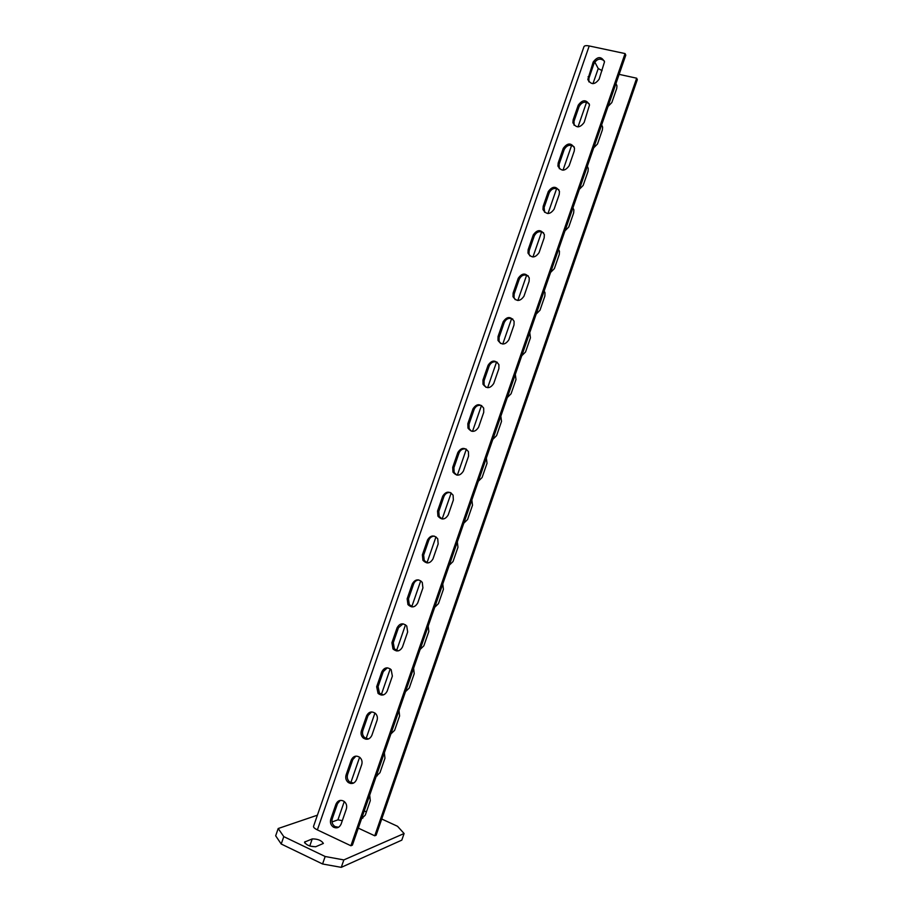 <?xml version="1.0" encoding="UTF-8"?>
<svg xmlns="http://www.w3.org/2000/svg" width="913" height="913" viewBox="0 0 913 913"><rect width="100%" height="100%" fill="white"/><g stroke="black" fill="none" stroke-linecap="round" stroke-linejoin="round"><path stroke-width="1.37" d="M315.818 846.693C310.237 846.762 306.471 845.244 304.52 842.128L312.223 838.91C317.724 838.876 321.444 840.382 323.373 843.441L315.818 846.693M317.404 815.183L278.203 828.513L283.783 836.628L325.165 856.497L343.836 859.92L404.094 833.523L397.532 826.288L381.737 819.007M366.387 811.942L364.241 810.949M278.203 828.513L275.669 835.794L281.215 844.011L322.574 863.983L325.165 856.497M283.783 836.628L281.215 844.011M343.836 859.92L341.268 867.35L322.574 863.983M404.094 833.523L401.811 840.131L341.268 867.35M315.51 846.785L309.975 846.089M589.205 45.958L317.37 829.894C314.631 828.536 313.353 827.361 313.524 826.368L583.978 46.631C584.503 45.627 586.249 45.399 589.205 45.958L625.063 53.57L625.793 55.122L352.407 845.13L350.9 845.758L625.063 53.57M317.37 829.894L350.9 845.758M335.961 804.17C337.764 800.473 340.423 799.491 343.939 801.26C346.404 803.223 347.202 805.791 346.358 808.975L341.12 824.074C339.431 827.635 336.874 828.662 333.462 827.155C330.78 825.215 329.878 822.567 330.757 819.212L335.961 804.17L337.502 803.668L332.298 818.664C331.43 822.008 332.332 824.644 335.003 826.573L338.586 827.235M351.288 759.97C353.285 756.032 356.116 755.154 359.756 757.334C361.879 759.308 362.529 761.739 361.719 764.626L356.492 779.702C354.609 783.502 351.87 784.45 348.298 782.521C345.981 780.547 345.24 778.047 346.084 774.989L351.288 759.97L352.783 759.582L347.591 774.566C346.746 777.602 347.488 780.101 349.805 782.064L353.593 783.057M366.581 715.838C368.795 711.684 371.762 710.896 375.505 713.498C377.309 715.438 377.822 717.732 377.046 720.346L371.842 735.399C369.742 739.439 366.855 740.283 363.169 737.932C361.183 735.969 360.589 733.607 361.388 730.834L366.581 715.838L368.03 715.575L362.849 730.526C362.05 733.287 362.644 735.65 364.629 737.601L368.532 738.948M381.851 671.774C384.27 667.414 387.374 666.73 391.175 669.731L392.362 676.145L387.158 691.164C384.864 695.409 381.828 696.163 378.062 693.401L376.67 686.747L381.851 671.774L383.266 671.626L378.085 686.565L379.477 693.207L383.392 694.896M397.098 627.779C399.723 623.237 402.941 622.643 406.753 626.021L407.655 632.001L402.462 647.009C399.951 651.448 396.79 652.099 392.989 648.96L391.917 642.729L397.098 627.779L398.467 627.756L393.298 642.672L394.37 648.869L398.182 650.878M412.322 583.852C415.141 579.139 418.462 578.648 422.263 582.368L422.913 587.938L417.732 602.911C415.027 607.533 411.763 608.092 407.951 604.589L407.152 598.78L412.322 583.852L413.646 583.955L408.488 598.837L409.286 604.634L412.893 606.905M427.524 539.994C430.537 535.132 433.926 534.721 437.715 538.75L438.16 543.931L432.979 558.893C430.08 563.663 426.725 564.143 422.936 560.32L422.365 554.899L427.524 539.994L428.802 540.222L423.655 555.081L424.225 560.479L427.558 562.944M442.702 496.204C445.886 491.217 449.344 490.874 453.088 495.166L453.373 500.004L448.203 514.932C445.122 519.851 441.698 520.25 437.932 516.142L437.544 511.086L442.702 496.204L443.935 496.546L438.799 511.383L439.187 516.427L442.166 518.995L451.17 492.986M457.858 452.494C461.202 447.381 464.728 447.096 468.415 451.638L468.563 456.146L463.405 471.051C460.152 476.084 456.66 476.426 452.951 472.055L452.711 467.342L457.858 452.494L459.045 452.951L453.909 467.764L454.149 472.466L456.751 475.068M472.991 408.841C476.483 403.614 480.055 403.386 483.685 408.134L483.73 412.345L478.583 427.227C475.171 432.385 471.633 432.671 467.97 428.071L467.844 423.666L472.991 408.841L474.132 409.412L469.008 424.214L469.134 428.596L471.336 431.164M488.09 365.257C491.742 359.939 495.348 359.745 498.909 364.675L498.886 368.624L493.739 383.483C490.178 388.733 486.595 388.972 482.988 384.19L482.954 380.059L488.09 365.257L489.197 365.953L484.084 380.721L484.107 384.829L485.933 387.283M503.177 321.741C506.955 316.332 510.595 316.183 514.099 321.262L514.008 324.971L508.861 339.807C505.163 345.148 501.545 345.342 497.996 340.389L498.053 336.52L503.177 321.741L504.238 322.551L499.126 337.296L499.08 341.154L500.541 343.436M518.23 278.294C522.133 272.804 525.808 272.679 529.255 277.894L529.106 281.375L523.971 296.189C520.148 301.621 516.484 301.792 513.003 296.691L513.117 293.05L518.23 278.294L519.257 279.23L514.156 293.952L514.042 297.57L515.194 299.647M533.272 234.915C537.278 229.357 540.975 229.243 544.365 234.584L544.171 237.859L539.058 252.65C535.109 258.162 531.423 258.299 527.999 253.072L528.159 249.648L533.272 234.915L534.253 235.965L529.152 250.664L528.992 254.076L529.882 255.925M548.279 191.593C552.399 185.978 556.12 185.875 559.452 191.308L559.224 194.412L554.111 209.18C550.06 214.749 546.351 214.875 542.984 209.545L543.178 206.315L548.279 191.593L549.215 192.769L544.137 207.445L544.605 212.284M563.264 148.351C567.487 142.668 571.23 142.576 574.505 148.089L574.254 151.022L569.141 165.767C564.987 171.416 561.255 171.53 557.946 166.109L558.174 163.05L563.264 148.351L564.166 149.641L559.087 164.294L559.338 168.722M578.237 105.178C582.54 99.426 586.306 99.346 589.524 104.927L584.16 122.422C579.915 128.14 576.16 128.242 572.896 122.741L573.147 119.843L578.237 105.178L579.093 106.581L574.015 121.212L574.106 125.252M593.176 62.061C597.57 56.252 601.347 56.172 604.52 61.81L599.145 79.157C594.808 84.92 591.042 85.023 587.824 79.465L593.176 62.061L593.986 63.579L588.931 78.198L588.885 81.862M344.281 801.511L337.936 819.828L332.012 821.974M602.101 70.643L598.232 68.532L594.774 62.038M358.295 828.125L374.752 835.794L376.122 835.224L637.331 79.614L636.658 78.198L619.128 74.364M362.826 818.151L361.708 818.242M377.149 775.924L376.339 775.97M587.185 166.68L587.869 167.296M601.473 125.378L602.352 126.199M615.75 84.144L616.777 85.149M337.936 819.828L342.307 820.661M374.752 835.794L636.658 78.198M369.697 795.177L370.279 800.678L365.291 815.115L361.571 818.641M384.362 752.814L384.955 758.281L379.968 772.695L376.247 776.244M398.992 710.519L399.597 715.952L394.621 730.332L390.901 733.915M413.612 668.282L414.228 673.68L409.252 688.048L405.52 691.643M428.208 626.113L428.825 631.476L423.86 645.811L420.128 649.44M442.771 584L443.41 589.33L438.457 603.653L434.714 607.293M457.322 541.957L457.972 547.252L453.019 561.552L449.276 565.215M471.85 499.97L472.512 505.231L467.57 519.508L463.815 523.195M486.355 458.052L487.028 463.279L482.087 477.533L478.332 481.242M500.838 416.202L501.522 421.395L496.592 435.627L492.826 439.358M515.309 374.41L515.993 379.557L511.075 393.777L507.308 397.532M529.745 332.674L530.442 337.799L525.534 351.984L521.757 355.762M544.159 291.007L545.015 292.753L544.867 296.097L539.971 310.26L536.193 314.061M558.562 249.397L559.464 251.303L559.281 254.453L554.385 268.605L550.596 272.416M572.942 207.856L573.878 209.899L573.661 212.877L568.776 227.006L564.987 230.841M587.299 166.371L588.269 168.551L588.029 171.359L583.145 185.465L579.356 189.322M601.633 124.955L602.626 127.238L602.375 129.908L597.501 143.992L593.701 147.86M615.944 83.597L616.96 85.97L616.697 88.515L611.824 102.576L608.024 106.467M340.241 800.393L337.502 803.668M355.91 756.124L352.783 759.582M371.591 711.923L368.03 715.575M387.306 667.825L383.266 671.626M403.044 623.83L398.467 627.756M418.793 579.938C416.339 580.166 414.616 581.513 413.646 583.955M434.554 536.171C431.826 536.182 429.909 537.529 428.802 540.222M450.303 492.518C447.313 492.278 445.19 493.613 443.935 496.546M466.018 448.991C462.788 448.454 460.46 449.767 459.045 452.951M481.687 405.589C478.241 404.71 475.719 405.988 474.132 409.412M497.288 362.278C493.659 361.057 490.966 362.29 489.197 365.953M512.809 319.059C509.043 317.496 506.19 318.671 504.238 322.551M528.25 275.909C524.382 274.026 521.391 275.133 519.257 279.23M543.612 232.826C539.674 230.635 536.559 231.685 534.253 235.965M558.893 189.801C554.921 187.336 551.692 188.329 549.215 192.769M574.106 146.822C570.111 144.106 566.79 145.053 564.166 149.641M589.25 103.888C585.244 100.955 581.866 101.857 579.093 106.581M604.338 60.988C600.343 57.884 596.897 58.752 593.986 63.579M304.68 842.939L305.147 841.592M312.223 838.91L309.769 846.02M598.232 68.532L592.982 83.676M586.557 102.245L578.009 126.907M571.606 145.372L563.013 170.195M556.645 188.557L547.983 213.562M541.66 231.811L532.941 256.987M526.653 275.133L517.865 300.491M511.622 318.523L502.778 344.053M496.558 361.982L487.656 387.683M481.482 405.509L472.512 431.393M466.349 449.196L457.356 475.159M435.98 536.855L426.953 562.91M420.756 580.794L411.717 606.883M405.509 624.8L396.459 650.935M390.239 668.875L381.166 695.044M374.946 713.019L365.862 739.233M359.631 757.231L350.535 783.48M330.757 819.212L332.298 818.664M346.084 774.989L347.591 774.566M361.388 730.834L362.849 730.526M376.67 686.747L378.085 686.565M391.917 642.729L393.298 642.672M407.152 598.78L408.488 598.837M422.365 554.899L423.655 555.081M437.544 511.086L438.799 511.383M452.711 467.342L453.909 467.764M467.844 423.666L469.008 424.214M482.954 380.059L484.084 380.721M498.053 336.52L499.126 337.296M513.117 293.05L514.156 293.952M528.159 249.648L529.152 250.664M543.178 206.315L544.137 207.445M558.174 163.05L559.087 164.294M573.147 119.843L574.015 121.212M588.098 76.715L588.931 78.198M335.003 826.573L333.462 827.155M349.805 782.064L348.298 782.521M364.629 737.601L363.169 737.932M379.477 693.207L378.062 693.401M394.37 648.869L392.989 648.96M409.286 604.634L407.951 604.589M424.225 560.479L422.936 560.32M439.187 516.427L437.932 516.142M454.149 472.466L452.951 472.055M469.134 428.596L467.97 428.071M484.107 384.829L482.988 384.19M499.08 341.154L497.996 340.389M514.042 297.57L513.003 296.691M528.992 254.076L527.999 253.072M543.931 210.675L542.984 209.545M558.859 167.341L557.946 166.109M573.763 124.1L572.896 122.741M588.657 80.937L587.824 79.465"/></g></svg>
